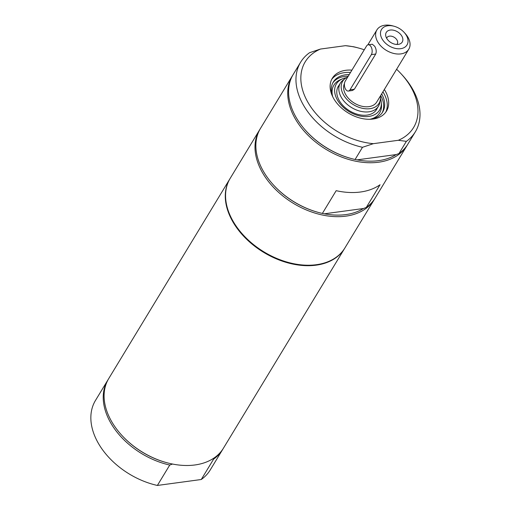 <?xml version="1.0" encoding="UTF-8"?>
<svg xmlns="http://www.w3.org/2000/svg" width="511" height="511" viewBox="0 0 511 511"><rect width="100%" height="100%" fill="white"/><g stroke="black" fill="none" stroke-linecap="round" stroke-linejoin="round"><path stroke-width="0.77" d="M366.253 207.485L380.05 184.739A67.088 45.422 -148.8 0 1 336.174 190.68L322.377 213.426L324.351 213.802A65.97 44.668 31.2 0 0 363.423 208.514L366.253 207.485A67.088 45.422 31.2 0 0 375.234 197.936L407.095 145.411A67.088 45.422 -148.8 0 1 352.654 160.524A67.088 45.422 -148.8 0 1 294.847 118.047A67.088 45.422 -148.8 0 1 292.375 75.826A67.088 45.422 -148.8 0 1 292.809 75.13M396.14 154.578A65.97 44.668 -148.8 0 1 357.068 159.866L355.094 159.489L362.491 147.296L373.369 143.668L398.331 140.289L406.366 141.355L398.97 153.549L396.14 154.578L357.068 159.866M345.449 45.671A63.358 42.898 -148.8 0 1 358.658 48.047L357.189 47.651A67.088 45.422 31.2 0 0 353.484 46.737L345.449 45.671L320.486 49.05L309.609 52.678A67.088 45.422 31.2 0 0 300.628 62.221A67.088 45.422 31.2 0 0 362.491 147.296M373.369 143.668A63.358 42.898 -148.8 0 1 307.565 101.689A63.358 42.898 -148.8 0 1 320.486 49.05M355.094 159.489A67.088 45.422 -148.8 0 1 351.383 158.57A67.088 45.422 -148.8 0 1 306.447 131.314A67.088 45.422 -148.8 0 1 293.231 74.414L300.628 62.221M351.383 158.57L350.942 158.455A65.97 44.668 -148.8 0 1 306.753 131.653L306.447 131.314M406.366 141.355A67.088 45.422 31.2 0 0 415.347 131.806A67.088 45.422 31.2 0 0 402.131 74.913L401.097 73.795A63.358 42.898 -148.8 0 1 398.331 140.289M358.658 48.047A63.358 42.898 -148.8 0 1 364.266 49.784M396.606 69.279A63.358 42.898 -148.8 0 1 401.097 73.795M415.347 131.806L407.95 144A67.088 45.422 -148.8 0 1 398.97 153.549M384.336 89.502A31.682 21.449 -148.8 0 1 385.326 91.162A31.682 21.449 -148.8 0 1 386.495 111.098A31.682 21.449 -148.8 0 1 360.785 118.239A31.682 21.449 -148.8 0 1 333.485 98.182A31.682 21.449 -148.8 0 1 332.322 78.24A31.682 21.449 -148.8 0 1 351.926 70.128M385.728 112.241A31.682 21.449 31.2 0 0 383.908 93.507A31.682 21.449 31.2 0 0 382.918 91.846M350.501 72.479A31.682 21.449 31.2 0 0 331.665 79.448M407.51 144.696A67.088 45.422 -148.8 0 1 407.095 145.411M318.666 212.506L318.225 212.391A65.97 44.668 -148.8 0 1 274.037 185.589L273.73 185.25A67.088 45.422 31.2 0 0 318.666 212.506A67.088 45.422 31.2 0 0 322.377 213.426M292.375 75.826L260.514 128.35A67.088 45.422 31.2 0 0 273.73 185.25M374.799 198.632A67.088 45.422 -148.8 0 1 374.378 199.347A67.088 45.422 -148.8 0 1 293.461 203.391A67.088 45.422 -148.8 0 1 259.658 129.762A67.088 45.422 -148.8 0 1 260.099 129.066M374.378 199.347L344.938 247.886A67.088 45.422 -148.8 0 1 316.418 264.704A67.088 45.422 -148.8 0 1 245.842 237.711A67.088 45.422 -148.8 0 1 230.218 178.301L259.658 129.762M324.351 213.802L363.423 208.514M223.026 448.85A67.088 45.422 -148.8 0 1 222.611 449.559A67.088 45.422 -148.8 0 1 213.63 459.108L201.251 479.51L157.375 485.45A67.088 45.422 -148.8 0 1 95.512 400.381L107.891 379.98A67.088 45.422 -148.8 0 1 108.326 379.277M157.375 485.45L169.754 465.048A67.088 45.422 -148.8 0 1 107.891 379.98M169.754 465.048L172.577 464.02M344.791 248.122A67.088 45.422 -148.8 0 1 344.65 248.359L223.46 448.153A67.088 45.422 -148.8 0 1 166.899 462.723L166.458 462.608A65.97 44.668 -148.8 0 1 122.27 435.8L121.957 435.468A67.088 45.422 -148.8 0 1 111.213 420.796A67.088 45.422 -148.8 0 1 108.741 378.568L229.931 178.773A67.088 45.422 -148.8 0 1 230.078 178.537M166.899 462.723A67.088 45.422 -148.8 0 1 121.957 435.468M222.611 449.559L210.232 469.96A67.088 45.422 -148.8 0 1 201.251 479.51M212.653 458.91L213.63 459.108M344.65 248.359A67.088 45.422 -148.8 0 1 290.21 263.472A67.088 45.422 -148.8 0 1 232.403 220.995A67.088 45.422 -148.8 0 1 229.931 178.773M346.362 77.71A25.25 17.093 31.2 0 0 342.67 78.751A25.25 17.093 31.2 0 0 349.122 111.634A25.25 17.093 31.2 0 0 381.257 102.155A25.25 17.093 31.2 0 0 381.212 101.734A25.25 17.093 31.2 0 0 380.478 98.406M339.125 85.171A22.363 15.138 31.2 0 0 349.594 110.849A22.363 15.138 31.2 0 0 377.207 108.268M370.053 119.28A28.884 19.559 31.2 0 0 382.682 111.992A28.884 19.559 31.2 0 0 384.553 102.411A28.884 19.559 31.2 0 0 381.666 93.903M349.237 74.568A28.884 19.559 31.2 0 0 333.287 82.035A28.884 19.559 31.2 0 0 332.661 96.598M350.016 89.808A5.589 3.155 82.3 0 1 348.361 91.047A5.589 3.155 82.3 0 1 344.855 87.573A5.589 3.155 82.3 0 1 345.206 81.204L366.547 46.028A5.589 3.155 82.3 0 1 368.201 44.789A5.589 3.155 82.3 0 1 371.708 48.264A5.589 3.155 82.3 0 1 371.35 54.632L350.016 89.808L354.378 89.214L375.713 54.038C376.633 51.681 376.307 49.107 374.742 46.316L372.327 44.233L368.201 44.789M348.361 91.047L352.488 90.485L354.378 89.214M380.363 96.055A21.27 14.404 -148.8 0 1 380.299 99.977L379.788 102.685A22.267 15.081 -148.8 0 1 378.447 106.218A22.267 15.081 -148.8 0 1 360.376 111.238A22.267 15.081 -148.8 0 1 341.188 97.135A22.267 15.081 -148.8 0 1 340.371 83.121A22.267 15.081 -148.8 0 1 342.881 80.297L345.046 78.598A21.27 14.404 -148.8 0 1 347.748 77.014M380.299 99.977A21.27 14.404 -148.8 0 1 364.19 108.619A21.27 14.404 -148.8 0 1 343.424 94.682A21.27 14.404 -148.8 0 1 345.046 78.598M394.083 26.246A14.908 10.092 -148.8 0 1 404.067 32.302A14.908 10.092 -148.8 0 1 402.387 48.321A14.908 10.092 -148.8 0 1 382.056 38.868A14.908 10.092 -148.8 0 1 394.083 26.246L392.614 25.85A18.632 12.615 31.2 0 0 376.901 29.9A18.632 12.615 31.2 0 0 377.584 41.627A18.632 12.615 31.2 0 0 393.642 53.425A18.632 12.615 31.2 0 0 408.768 49.228L376.76 101.989A18.632 12.615 -148.8 0 1 361.641 106.186A18.632 12.615 -148.8 0 1 345.583 94.388A18.632 12.615 -148.8 0 1 344.478 83.44M401.882 36.185A9.319 6.311 -148.8 0 1 399.27 44.176A9.319 6.311 -148.8 0 1 385.767 35.987A9.319 6.311 -148.8 0 1 391.49 29.977A9.319 6.311 -148.8 0 1 401.882 36.185M408.768 49.228A18.632 12.615 31.2 0 0 408.085 37.495A18.632 12.615 31.2 0 0 405.095 33.419L404.067 32.302M396.836 44.451A6.043 4.088 31.2 0 0 397.258 43.92A6.043 4.088 31.2 0 0 397.034 40.12A6.043 4.088 31.2 0 0 391.828 36.294A6.043 4.088 31.2 0 0 386.923 37.654A6.043 4.088 31.2 0 0 386.648 38.274M342.67 78.751L340.569 79.614A26.764 18.121 31.2 0 0 332.744 96.771M369.862 119.287A26.764 18.121 31.2 0 0 381.468 104.416L381.257 102.155M348.24 76.209A28.884 19.559 31.2 0 0 332.821 82.878M382.151 112.797A28.884 19.559 31.2 0 0 383.557 104.059A28.884 19.559 31.2 0 0 380.669 95.544M371.35 54.632L375.713 54.038M340.371 83.121L337.694 87.534M378.447 106.218L375.77 110.632M376.901 29.9L367.811 44.885"/></g></svg>
